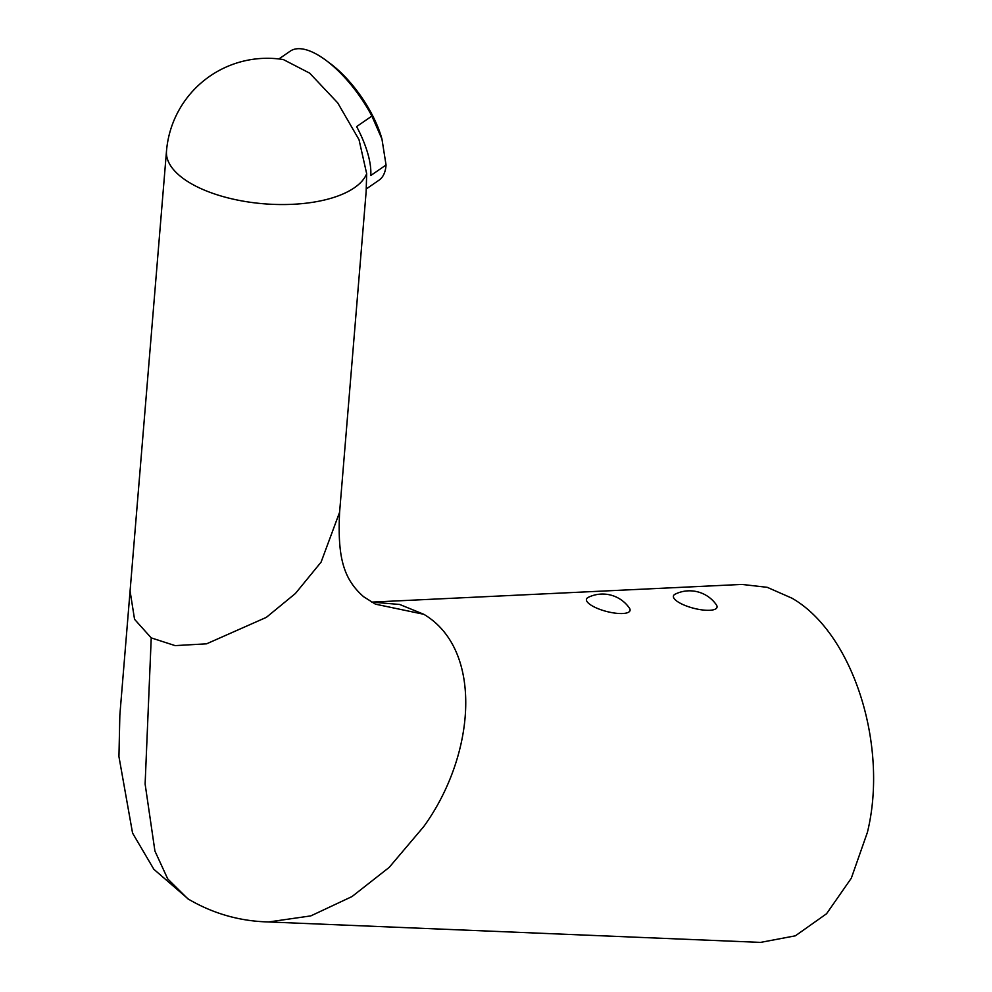 <?xml version="1.0" encoding="UTF-8"?>
<svg xmlns="http://www.w3.org/2000/svg" width="992" height="992" viewBox="0 0 992 992"><rect width="100%" height="100%" fill="white"/><g stroke="black" fill="none" stroke-linecap="round" stroke-linejoin="round"><path stroke-width="1.49" d="M622.381 613.527A22.506 6.795 -165.4 0 1 598.238 608.753A22.506 6.795 -165.4 0 1 586.47 599.18A22.506 6.795 -165.4 0 1 588.268 597.358A32.637 32.637 0 0 1 629.362 608.022A22.506 6.795 -165.4 0 1 630.044 610.502A22.506 6.795 -165.4 0 1 622.381 613.527M716.336 604.798A22.506 6.795 -165.4 0 1 717.018 607.265A22.506 6.795 -165.4 0 1 709.354 610.303A22.506 6.795 -165.4 0 1 685.212 605.517A22.506 6.795 -165.4 0 1 673.444 595.956A22.506 6.795 -165.4 0 1 675.242 594.121A32.637 32.637 0 0 1 716.336 604.798M372.298 602.082L741.942 584.424L767.213 587.314L791.914 598.164C852.661 632.772 888.832 745.042 867.392 832.4L851.297 878.23L826.547 913.756L795.361 935.816L760.517 942.4L268.634 921.965L310.831 915.889L351.999 896.57L389.174 867.405L423.733 826.609C475.862 754.664 483.501 649.562 423.782 614.284L399.664 604.463L371.74 602.107M366.321 188.914L379.043 180.16A78.318 31.682 -124.5 0 0 386.049 164.994L370.772 175.51A78.318 31.682 -124.5 0 0 356.636 126.579L371.901 116.064A78.318 31.682 -124.5 0 0 326.108 60.438A78.318 31.682 -124.5 0 0 290.234 51.15L278.901 58.95M381.833 138.644A70.482 28.52 -124.5 0 0 381.722 138.223A70.482 28.52 -124.5 0 0 330.361 63.612L326.108 60.438M371.901 116.064L381.957 139.078L386.049 164.994M166.495 151.094A101.159 44.479 -175.3 0 0 188.939 182.305A101.159 44.479 -175.3 0 0 330.832 198.326A101.159 44.479 -175.3 0 0 366.68 173.724L359.017 139.674L337.714 102.883L309.702 73.172L283.377 59.57A101.159 101.159 0 0 0 166.495 151.094L130.076 591.034L134.552 619.318L151.23 637.893L175.138 645.618L206.596 643.82L266.315 617.384L295.43 593.476L321.086 562.129L339.599 512.244C337.441 557.045 343.319 578.944 363.63 596.738L375.447 604.165L423.782 614.284M339.599 512.244L366.135 191.791L366.668 174.108M268.572 921.952C239.68 921.258 212.772 913.545 187.848 898.802L167.722 878.9L154.926 851.049L145.117 784.015L151.23 637.893M381.722 138.223L381.957 139.078M130.076 591.058L119.846 715.12L118.941 756.586L132.556 833.069L153.859 869.302L188.505 899.211"/></g></svg>
